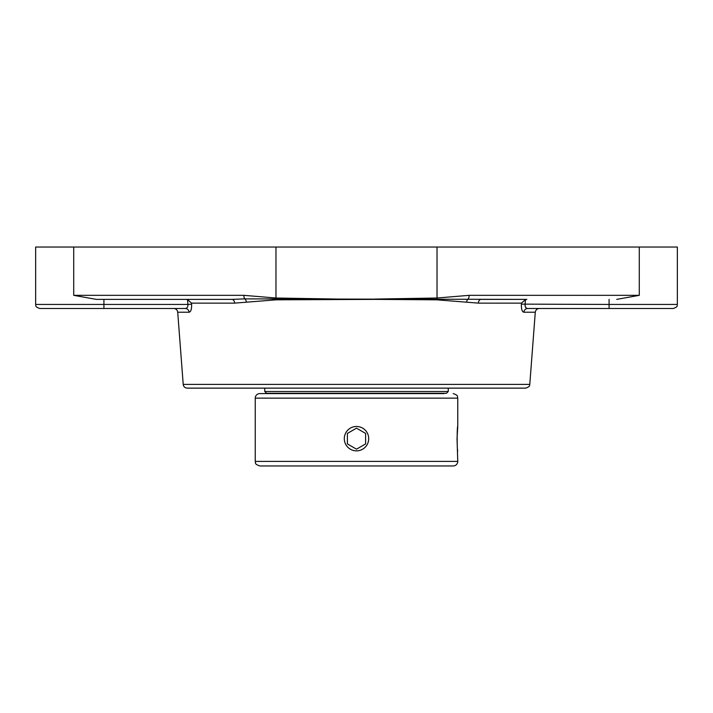 <?xml version="1.0" encoding="UTF-8"?>
<svg xmlns="http://www.w3.org/2000/svg" width="713" height="713" viewBox="0 0 713 713"><rect width="100%" height="100%" fill="white"/><g stroke="black" fill="none" stroke-linecap="round" stroke-linejoin="round"><path stroke-width="1.07" d="M183.214 384.387A4.046 4.046 0 0 0 187.243 388.13L525.757 388.13C531.132 386.232 529.206 384.931 529.786 384.387L183.214 384.387L177.715 312.223L189.105 312.223C190.897 311.866 191.735 309.175 191.619 304.13L191.539 303.123L187.51 299.585L186.155 299.38L208.553 299.38M191.539 303.123L234.648 303.123L276.083 299.834L374.815 299.38L436.917 299.834L478.352 303.123L521.461 303.123L521.381 304.13C521.256 309.157 522.094 311.857 523.895 312.223L535.285 312.223C535.659 309.932 537.005 308.684 539.322 308.488L527.673 308.488A4.046 3.788 -90 0 0 523.895 312.223M521.461 303.123L525.49 299.585L526.845 299.38L338.185 299.077L275.967 298.016L243.855 295.334L73.715 295.334L96.273 299.38L231.912 299.38A4.046 2.745 90 0 1 234.648 303.123M526.845 299.38L481.088 299.38A4.046 2.745 -90 0 0 478.352 303.123M595.435 308.488L527.673 308.488C525.829 308.301 524.973 306.955 525.089 304.442L525.231 306.528M525.276 306.652L526.221 307.971M609.08 299.38L609.08 304.442L521.381 304.13M527.673 308.488L650.042 308.488M609.08 308.488L673.304 308.488C678.936 306.43 676.592 305.494 677.35 304.442L609.08 304.442L609.08 308.488M187.51 299.585L187.911 304.442L191.619 304.13M103.92 299.38L103.92 304.442L35.65 304.442C36.408 305.494 34.064 306.43 39.696 308.488L103.92 308.488L103.92 304.442L187.911 304.442C188.027 306.955 187.162 308.31 185.327 308.488A4.046 3.788 -90 0 1 189.105 312.223M177.715 312.223A4.046 4.046 0 0 0 173.678 308.488L185.327 308.488L186.779 307.971M338.185 299.077L244.773 298.881L231.912 299.38M39.696 308.488L185.327 308.488M246.386 302.116A4.046 2.495 -98.4 0 0 244.773 298.881A4.046 1.791 -90 0 1 243.855 295.334M677.35 304.442L677.35 247.046L35.65 247.046L35.65 304.442M616.727 299.38L639.285 295.334L469.145 295.334A4.046 1.791 90 0 1 468.227 298.881A4.046 2.495 98.4 0 0 466.614 302.116M469.145 295.334L437.033 298.016L374.815 299.077M356.5 450.866A12.201 12.201 0 0 1 344.299 438.673A12.201 12.201 0 0 1 356.5 426.472A12.201 12.201 0 0 1 368.701 438.673A12.201 12.201 0 0 1 356.5 450.866M356.5 449.181L365.6 443.932L356.5 449.181L347.4 443.932L347.4 433.415L356.5 428.165L365.6 433.415L365.6 443.932L365.6 433.415L356.5 428.165L347.4 433.415L347.4 443.932L356.5 449.181M443.949 393.594L259.79 393.594A4.554 4.554 0 0 0 255.236 398.139L457.764 398.139L457.764 426.481L457.024 438.673L457.764 461.4A4.554 4.554 0 0 1 453.21 465.954L259.79 465.954C253.57 463.789 256.11 462.746 255.236 461.4L255.236 398.139M457.764 450.866C456.962 451.623 456.962 425.723 457.764 426.481M356.5 391.508L264.746 391.508L266.537 393.3L446.463 393.3L448.254 391.508L356.5 391.508M437.033 247.046L437.033 298.016A4.046 1.791 89 0 1 436.98 299.077A4.046 1.809 -89.6 0 0 436.917 299.834M525.089 304.442L525.49 299.585M276.083 299.834A4.046 1.809 89.6 0 0 276.02 299.077A4.046 1.791 -89 0 1 275.967 298.016L275.967 247.046M639.285 247.046L639.285 295.334M73.715 247.046L73.715 295.334M457.764 461.4L255.236 461.4M529.786 384.387L535.285 312.223M457.764 398.139C456.89 396.793 459.43 395.751 453.21 393.594M264.746 388.13L264.746 391.508M448.254 388.13L448.254 391.508"/></g></svg>
